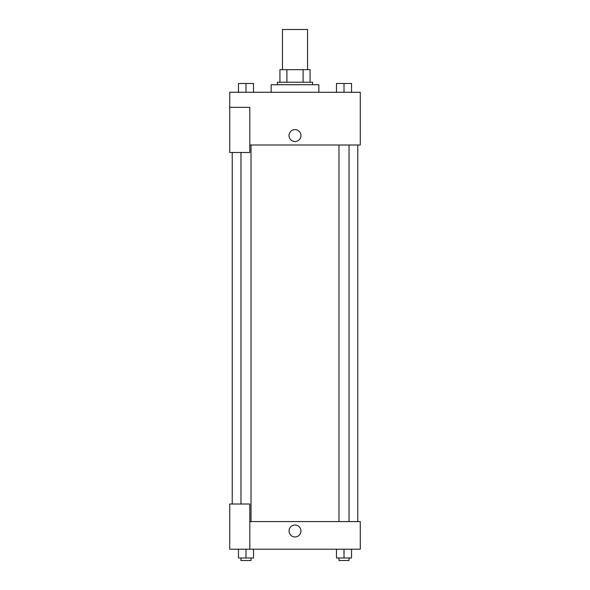 <?xml version="1.0" encoding="UTF-8"?>
<svg xmlns="http://www.w3.org/2000/svg" width="590" height="590" viewBox="0 0 590 590"><rect width="100%" height="100%" fill="white"/><g stroke="black" fill="none" stroke-linecap="round" stroke-linejoin="round"><path stroke-width="0.89" d="M307.552 69.672L307.552 29.5L282.448 29.5L282.448 69.672M286.902 82.224L286.902 69.672L279.933 69.672L279.933 82.224L279.933 69.672M286.902 69.672L310.067 69.672L310.067 82.224M303.098 82.224L303.098 69.672M277.425 84.731L277.425 82.224L312.575 82.224L312.575 84.731M318.851 92.269L318.851 84.731L271.149 84.731L271.149 92.269M229.724 107.328L229.724 152.522L249.806 152.522L249.806 107.328L229.724 107.328L229.724 92.269L360.276 92.269L360.276 144.993L249.806 144.993M289.034 135.575A5.966 5.966 0 0 1 297.98 130.412A5.966 5.966 0 0 1 297.98 140.737A5.966 5.966 0 0 1 289.034 135.575M249.806 521.582L360.276 521.582L360.276 549.202L229.724 549.202L229.724 504.007L249.806 504.007L249.806 549.202M289.034 531A5.966 5.966 0 0 1 297.98 525.837A5.966 5.966 0 0 1 297.98 536.163A5.966 5.966 0 0 1 289.034 531M336.477 549.202L336.477 557.993L351.537 557.993L351.537 549.202L351.537 557.993M344.007 557.993L344.007 549.202M349.029 557.993L349.029 560.5L338.985 560.5L338.985 557.993M238.463 549.202L238.463 557.993L253.523 557.993L253.523 549.202L253.523 557.993M245.993 557.993L245.993 549.202M251.016 557.993L251.016 560.5L240.971 560.5L240.971 557.993M336.477 92.269L336.477 83.478L351.537 83.478L351.537 92.269L351.537 83.478M344.007 92.269L344.007 83.478M349.029 83.478L338.985 83.478M238.463 92.269L238.463 83.478L253.523 83.478L253.523 92.269L253.523 83.478M245.993 92.269L245.993 83.478M251.016 83.478L240.971 83.478M357.769 521.582L357.769 144.993M232.231 504.007L232.231 152.522M338.985 144.993L338.985 521.582M349.029 144.993L349.029 521.582M251.016 521.582L251.016 144.993M240.971 504.007L240.971 152.522"/></g></svg>
